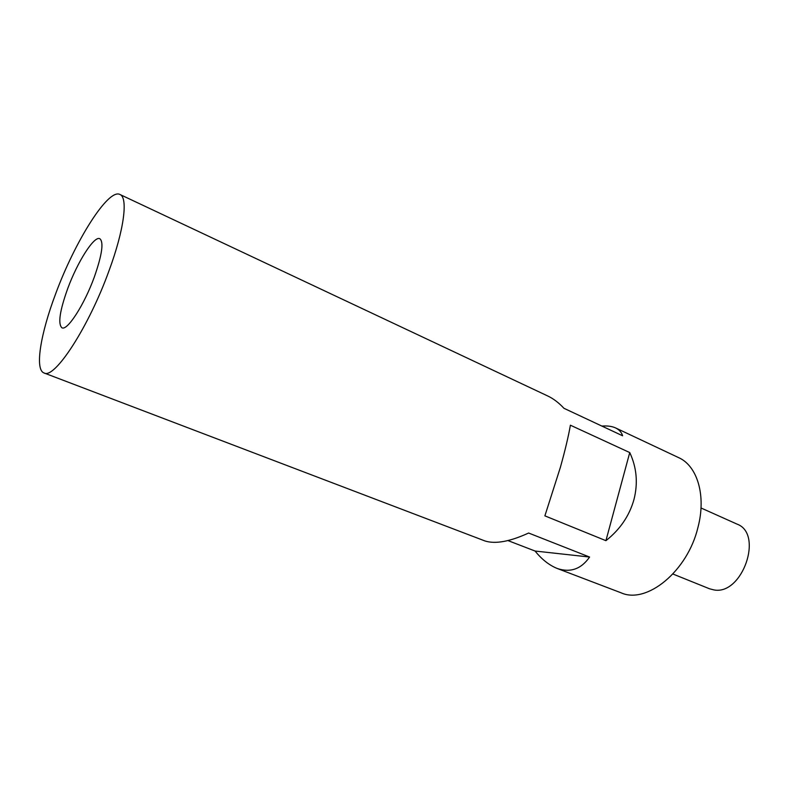 <?xml version="1.0" encoding="UTF-8"?>
<svg xmlns="http://www.w3.org/2000/svg" width="789" height="789" viewBox="0 0 789 789"><rect width="100%" height="100%" fill="white"/><g stroke="black" fill="none" stroke-linecap="round" stroke-linejoin="round"><path stroke-width="1.18" d="M44.026 372.96C54.342 379.667 88.733 327.179 109.05 270.647C124.228 229.589 128.222 197.467 119.928 194.469C108.192 188.137 74.876 241.414 55.585 293.991C40.525 333.846 34.588 369.706 44.026 372.96L484.988 540.968C495.344 544.262 509.891 541.609 528.62 533.029L589.59 557.044C581.177 569.106 570.378 572.913 557.172 568.465C549.114 565.171 541.757 559.362 535.07 551.038L507.909 540.564M557.172 568.465L621.111 592.825C646.664 604.433 687.574 571.344 697.969 527.358C706.392 495.551 697.298 465.806 678.609 457.62L615.637 427.954C619.217 429.699 621.545 432.313 622.61 435.784L563.948 408.298C558.918 402.873 553.602 398.8 547.99 396.098L119.928 194.469M633.981 499.467C629.425 515.759 620.075 529.498 605.922 540.672L544.883 515.858L560.368 467.374C565.082 450.489 568.425 436.425 570.398 425.202L629.75 452.57C636.713 467.482 638.123 483.115 633.981 499.467M94.295 277.087C102.067 254.867 103.911 242.065 99.838 238.712C94.177 235.497 77.43 261.968 67.657 288.725C59.698 311.004 57.794 324.023 61.946 327.8C67.252 331.104 84.265 304.84 94.295 277.087M701.007 507.978L737.005 524.103C763.88 533.689 742.281 595.646 713.887 589.906L709.498 588.772L672.928 574.027M629.75 452.57L605.922 540.672M535.07 551.038L589.59 557.044M601.889 426.07C607.5 425.666 612.086 426.297 615.637 427.954"/></g></svg>
